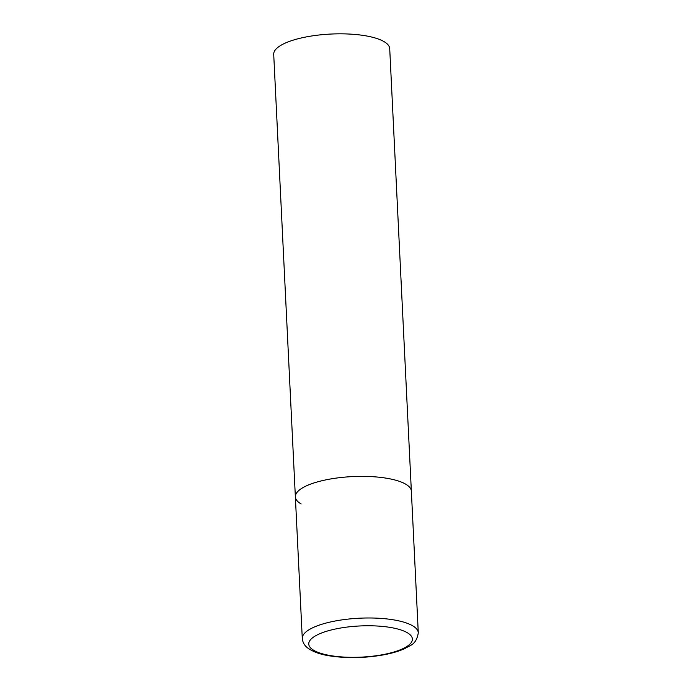 <?xml version="1.0" encoding="UTF-8"?>
<svg xmlns="http://www.w3.org/2000/svg" width="692" height="692" viewBox="0 0 692 692"><rect width="100%" height="100%" fill="white"/><g stroke="black" fill="none" stroke-linecap="round" stroke-linejoin="round"><path stroke-width="1.04" d="M301.158 503.975A58.067 17.456 -2.8 0 1 295.363 496.865L273.712 54.331A58.067 17.456 -2.8 0 1 318.32 35.084A58.067 17.456 -2.8 0 1 383.913 41.546A58.067 17.456 -2.8 0 1 389.717 48.656L411.359 491.19A58.067 17.456 177.2 0 0 328.06 479.426A58.067 17.456 177.2 0 0 295.363 496.865A58.067 17.456 -2.8 0 1 339.962 477.627A58.067 17.456 -2.8 0 1 405.555 484.089A58.067 17.456 -2.8 0 1 411.359 491.19L418.288 632.808A58.067 17.456 177.2 0 0 334.989 621.044A58.067 17.456 177.2 0 0 302.283 638.482C302.75 642.6 304.644 645.826 307.966 648.17C313.26 651.907 320.448 654.468 329.504 655.852C346.96 658.507 365.142 658.153 384.043 654.77C392.148 653.231 399.016 651.189 404.656 648.646L410.174 645.645C414.603 643.543 417.311 639.27 418.288 632.808M383.178 654.589A51.874 15.596 177.2 0 0 407.207 632.661A51.874 15.596 177.2 0 0 337.973 628.5A51.874 15.596 177.2 0 0 313.943 650.428A51.874 15.596 177.2 0 0 383.178 654.589M295.363 496.865L302.283 638.482"/></g></svg>
